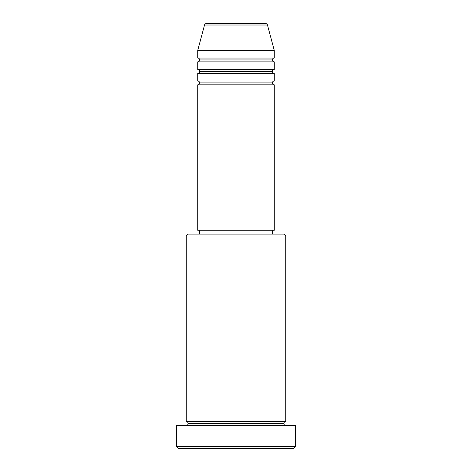 <?xml version="1.0" encoding="UTF-8"?>
<svg xmlns="http://www.w3.org/2000/svg" width="472" height="472" viewBox="0 0 472 472"><rect width="100%" height="100%" fill="white"/><g stroke="black" fill="none" stroke-linecap="round" stroke-linejoin="round"><path stroke-width="0.71" d="M265.624 23.6L206.376 23.6A1.912 1.912 0 0 0 204.529 25.016L267.471 25.016A1.912 1.912 0 0 0 265.624 23.6L206.376 23.6A1.912 1.912 0 0 0 204.529 25.016L197.733 50.392L274.267 50.392L267.471 25.016L204.529 25.016L197.733 50.392L197.733 58.044A1.912 1.912 0 0 1 199.644 59.956A1.912 1.912 0 0 1 197.733 61.867L197.733 69.526A1.912 1.912 0 0 1 199.644 71.437A1.912 1.912 0 0 1 197.733 73.349L197.733 81.007A1.912 1.912 0 0 1 199.644 82.919A1.912 1.912 0 0 1 197.733 84.83L197.733 230.259L274.267 230.259L274.267 84.83A1.912 1.912 0 0 1 272.356 82.919A1.912 1.912 0 0 1 274.267 81.007L274.267 73.349A1.912 1.912 0 0 1 272.356 71.437A1.912 1.912 0 0 1 274.267 69.526L274.267 61.867A1.912 1.912 0 0 1 272.356 59.956A1.912 1.912 0 0 1 274.262 58.044L274.267 50.392L197.733 50.392L197.733 58.044L274.267 58.044A1.912 1.912 0 0 0 272.356 59.956L199.644 59.956A1.912 1.912 0 0 0 197.733 58.044L274.267 58.044L274.267 50.392L267.471 25.016A1.912 1.912 0 0 0 265.624 23.6M285.749 236L283.837 234.088L188.163 234.088L186.251 236L285.749 236L186.251 236L186.251 421.608A1.912 1.912 0 0 1 188.163 423.526A1.912 1.912 0 0 1 186.251 425.437A1.912 1.912 0 0 0 188.163 423.526A1.912 1.912 0 0 0 186.251 421.608L285.749 421.608L285.749 236L285.749 421.608A1.912 1.912 0 0 0 283.837 423.526A1.912 1.912 0 0 1 285.749 421.608L186.251 421.608L186.251 236L188.163 234.088L283.837 234.088L285.749 236M176.681 446.488L178.593 448.4L293.407 448.4L295.319 446.488L176.681 446.488L295.319 446.488L295.319 425.437L176.681 425.437L176.681 446.488L176.681 425.437L295.319 425.437L295.319 446.488L293.407 448.4L178.593 448.4L176.681 446.488M285.749 425.437A1.912 1.912 0 0 1 283.837 423.526L188.163 423.526L283.837 423.526A1.912 1.912 0 0 0 285.749 425.437M197.733 81.007L274.267 81.007A1.912 1.912 0 0 0 272.356 82.919L199.644 82.919A1.912 1.912 0 0 0 197.733 81.007L197.733 73.349A1.912 1.912 0 0 0 199.644 71.437A1.912 1.912 0 0 0 197.733 69.526L274.267 69.526A1.912 1.912 0 0 0 272.356 71.437L199.644 71.437L272.356 71.437A1.912 1.912 0 0 0 274.262 73.349L197.733 73.349L274.267 73.349L274.267 81.007L197.733 81.007M274.267 84.83L197.733 84.83A1.912 1.912 0 0 0 199.644 82.919L272.356 82.919A1.912 1.912 0 0 0 274.262 84.83L274.267 230.259L197.733 230.259L197.733 84.83L274.267 84.83M272.356 234.088L272.356 230.259L272.356 234.088M199.644 230.259L199.644 234.088L199.644 230.259M274.267 61.867L197.733 61.867A1.912 1.912 0 0 0 199.644 59.956L272.356 59.956A1.912 1.912 0 0 0 274.267 61.867L274.267 69.526L197.733 69.526L197.733 61.867L274.267 61.867"/></g></svg>

